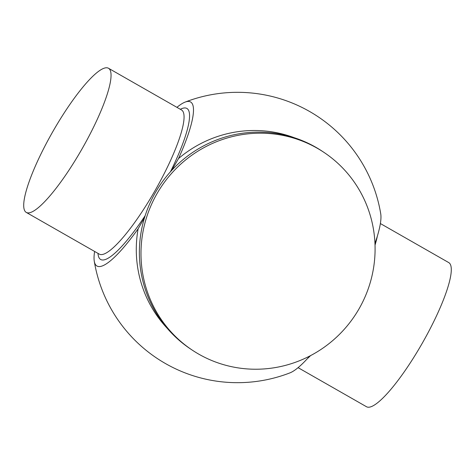 <?xml version="1.0" encoding="UTF-8"?>
<svg xmlns="http://www.w3.org/2000/svg" width="475" height="475" viewBox="0 0 475 475"><rect width="100%" height="100%" fill="white"/><g stroke="black" fill="none" stroke-linecap="round" stroke-linejoin="round"><path stroke-width="0.71" d="M26.018 212.26A82.977 16.969 -60.3 0 0 26.226 212.39A82.977 16.969 -60.3 0 0 81.819 149.263A82.977 16.969 -60.3 0 0 108.739 68.412A82.977 16.969 -60.3 0 0 108.532 68.281A82.977 16.969 -60.3 0 0 52.939 131.409A82.977 16.969 -60.3 0 0 26.018 212.26M323.992 152.41L322.371 151.329A118.792 116.268 123.7 0 0 155.45 192.458A118.792 116.268 123.7 0 0 190.469 348.929L192.084 350.01A118.792 116.268 123.7 0 0 359.011 308.881A118.792 116.268 123.7 0 0 323.992 152.41A118.792 116.268 123.7 0 0 157.065 193.539A118.792 116.268 123.7 0 0 192.084 350.01M309.742 356.036A94.442 19.309 119.7 0 1 289.887 372.899A145.178 145.178 0 0 1 94.264 261.167A94.442 19.309 -60.3 0 0 138.118 228.813A117.473 114.98 123.7 0 0 167.123 328.207M294.28 137.72A117.473 114.98 123.7 0 0 178.523 158.543A94.442 19.309 -60.3 0 0 185.113 102.101A145.178 145.178 0 0 1 380.736 213.833A94.442 19.309 119.7 0 1 374.965 243.438M298.074 367.656L366.468 406.719A82.977 16.969 -60.3 0 0 422.061 343.591A82.977 16.969 -60.3 0 0 448.982 262.74A82.977 16.969 -60.3 0 0 448.774 262.61L380.38 223.547M185.113 102.101A94.442 19.309 -60.3 0 0 176.926 107.344M94.62 251.453A94.442 19.309 -60.3 0 0 94.264 261.167M171.707 170.388L178.523 158.543M138.118 228.813L144.566 217.598M377.34 236.206A82.977 16.969 119.7 0 1 375.03 245.106M310.579 355.603A82.977 16.969 119.7 0 1 307.432 358.601M108.532 68.281L181.545 109.986A82.977 16.969 119.7 0 1 181.753 110.111A82.977 16.969 119.7 0 1 154.832 190.968A82.977 16.969 119.7 0 1 99.239 254.089L26.226 212.39M145.184 215.62A86.961 17.783 119.7 0 1 100.433 259.35A86.961 17.783 119.7 0 1 98.004 253.389M180.31 109.28A86.961 17.783 119.7 0 1 187.12 108.591A86.961 17.783 119.7 0 1 170.43 171.79"/></g></svg>
